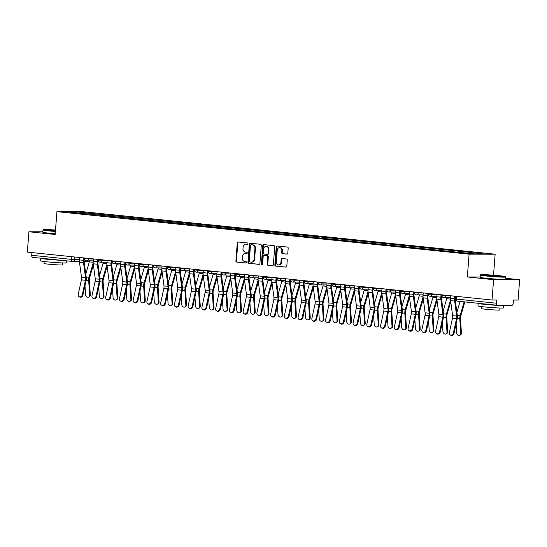 <?xml version="1.0" encoding="UTF-8"?>
<svg xmlns="http://www.w3.org/2000/svg" width="547" height="547" viewBox="0 0 547 547"><rect width="100%" height="100%" fill="white"/><g stroke="black" fill="none" stroke-linecap="round" stroke-linejoin="round"><path stroke-width="0.82" d="M247.976 243.702A0.704 0.609 -89.9 0 0 247.422 242.936L238.232 241.993A1.005 0.868 -89.9 0 0 237.289 242.902L235.901 260.974A1.005 0.868 -89.9 0 0 236.687 262.068L245.876 263.011A0.704 0.609 -89.9 0 0 245.986 261.61L244.796 261.487A3.227 2.776 -89.9 0 1 242.273 257.986L242.389 256.481A3.227 2.776 -89.9 0 1 245.165 253.541A3.227 2.776 -89.9 0 1 245.405 253.555L246.594 253.678A0.704 0.609 -89.9 0 0 246.704 252.27L245.514 252.146A3.227 2.776 -89.9 0 1 242.991 248.653L243.107 247.148A3.227 2.776 -89.9 0 1 245.883 244.208A3.227 2.776 -89.9 0 1 246.123 244.222L247.312 244.345A0.704 0.609 -89.9 0 0 247.976 243.702M286.854 254.136A1.005 0.868 -89.9 0 0 287.797 253.22L288.187 248.153A1.005 0.868 -89.9 0 0 287.401 247.059L277.192 246.006A1.005 0.868 -89.9 0 0 276.249 246.923L274.861 264.987A1.005 0.868 -89.9 0 0 275.647 266.081L285.855 267.134A1.005 0.868 -89.9 0 0 286.792 266.218L287.264 260.098A1.005 0.868 -89.9 0 0 286.478 259.005L282.108 258.553A1.005 0.868 -89.9 0 0 281.172 259.469L280.939 262.505A2.694 2.325 -89.9 0 1 278.621 264.96A2.694 2.325 -89.9 0 1 276.31 262.027L277.226 250.136A2.694 2.325 -89.9 0 1 279.544 247.675A2.694 2.325 -89.9 0 1 281.849 250.608L281.698 252.591A1.005 0.868 -89.9 0 0 282.484 253.685L287.004 254.136M469.094 254.164L467.343 276.967L493.599 279.674L492.033 300.023L27.35 252.112L28.916 231.764L55.172 234.472L56.929 211.662L469.094 254.164L495.151 254.205L82.98 211.703L56.929 211.662M261.288 245.377A1.005 0.868 -89.9 0 0 260.502 244.283L250.294 243.23A1.005 0.868 -89.9 0 0 249.357 244.147L247.962 262.218A1.005 0.868 -89.9 0 0 248.755 263.312L258.957 264.358A1.005 0.868 -89.9 0 0 259.9 263.449L261.288 245.377M263.743 244.618L273.951 245.671A1.005 0.868 -89.9 0 1 274.738 246.765L273.35 264.83A1.005 0.868 -89.9 0 1 272.406 265.746L268.037 265.295A1.005 0.868 -89.9 0 1 267.251 264.208L267.811 256.878A1.005 0.868 -89.9 0 0 267.025 255.784L264.126 255.483A1.005 0.868 -89.9 0 0 263.189 256.399L262.601 264.03A0.704 0.609 -89.9 0 1 261.391 263.907L262.799 245.535A1.005 0.868 -89.9 0 1 263.743 244.618M493.599 279.674L519.65 279.715L518.084 300.064L513.476 300.057L513.23 303.229A2.051 1.039 95.9 0 1 512.026 305.274L497.285 305.247A2.051 1.039 95.9 0 1 497.23 305.247L457.319 301.13A2.051 1.039 -84.1 0 1 456.485 299.086L496.396 303.202A2.051 1.039 95.9 0 0 497.23 305.247M493.531 275.203L495.151 254.205M519.65 279.715L505.838 278.293M492.033 300.023L496.642 300.029L496.396 303.202M72.409 261.439L32.601 257.336A2.051 1.039 -84.1 0 1 32.547 257.336A2.051 1.039 -84.1 0 1 31.719 255.292L71.63 259.401L79.452 259.593M31.924 252.584L31.719 255.292M42.837 231.784L28.916 231.764M82.194 213.515L67.336 211.86L76.095 211.874L90.898 213.398L90.33 214.356M469.442 253.323L469.935 252.482L471.158 252.482L90.898 213.398M469.935 252.482L484.738 254.006L475.986 253.993L459.959 252.468L82.139 213.385M467.343 276.967L480.198 276.987M92.033 214.533L92.122 213.398M76.095 211.874L76.32 212.783M247.545 244.311L246.642 244.222A3.227 2.776 -89.9 0 0 246.403 244.208L245.883 244.208M245.165 253.541L245.685 253.541A3.227 2.776 -89.9 0 1 245.924 253.555L246.827 253.651M238.471 242.013A1.005 0.868 -89.9 0 0 237.808 242.902L236.42 260.974A1.005 0.868 -89.9 0 0 237.207 262.068L246.109 262.984M250.54 243.258A1.005 0.868 -89.9 0 0 249.876 244.147L248.488 262.218A1.005 0.868 -89.9 0 0 249.275 263.312L259.237 264.338M251.141 244.735A0.704 0.609 -89.9 0 0 250.478 245.377L249.261 261.234A0.704 0.609 -89.9 0 0 249.808 261.999L251.066 262.129A3.227 2.776 -89.9 0 0 251.305 262.143A3.227 2.776 -89.9 0 0 254.082 259.203L254.916 248.365A3.227 2.776 -89.9 0 0 252.393 244.865L251.661 244.735A0.704 0.609 -89.9 0 0 251.552 244.735M251.586 262.129A3.227 2.776 -89.9 0 0 251.825 262.143A3.227 2.776 -89.9 0 0 254.601 259.203L254.082 259.203M251.661 244.735L252.912 244.865A3.227 2.776 -89.9 0 1 255.435 248.365L254.601 259.203M272.686 265.726L268.037 265.295M264.502 255.483A1.005 0.868 -89.9 0 1 264.652 255.483L267.545 255.784A1.005 0.868 -89.9 0 1 268.338 256.878L267.77 264.208A1.005 0.868 -89.9 0 0 268.556 265.295M263.989 244.646A1.005 0.868 -89.9 0 0 263.326 245.535L261.91 263.907A0.704 0.609 -89.9 0 0 262.252 264.604M268.399 249.275A2.694 2.325 -89.9 0 0 266.088 246.341A2.694 2.325 -89.9 0 0 263.77 248.796L263.449 252.987A1.005 0.868 -89.9 0 0 264.235 254.082L267.134 254.376A1.005 0.868 -89.9 0 0 268.078 253.466L268.399 249.275L268.919 249.275A2.694 2.325 -89.9 0 0 266.608 246.341L266.088 246.341M267.285 254.382L267.654 254.382A1.005 0.868 -89.9 0 0 268.598 253.466L268.078 253.466M268.919 249.275L268.598 253.466M279.544 247.675L280.064 247.675A2.694 2.325 -89.9 0 1 282.375 250.608L282.218 252.591A1.005 0.868 -89.9 0 0 283.004 253.685L287.134 254.109M278.621 264.96L279.141 264.96A2.694 2.325 -89.9 0 0 281.459 262.505L280.939 262.505M282.355 258.581A1.005 0.868 -89.9 0 0 281.691 259.469L281.459 262.505M277.432 246.034A1.005 0.868 -89.9 0 0 276.775 246.923L275.38 264.987A1.005 0.868 -89.9 0 0 276.167 266.081L286.136 267.114M90.31 294.833A2.359 1.935 62.5 0 1 89.373 296.713L88.696 297.069A2.359 1.935 -117.5 0 0 89.633 295.189L90.31 294.833L89.373 280.255A3.802 1.921 95.9 0 1 89.64 277.794L93.373 264.844M84.99 285.602L85.578 294.765A2.359 1.935 -117.5 0 0 88.696 297.069M93.161 263.045L89.052 277.288A5.135 2.598 95.9 0 0 88.696 280.611L89.633 295.189M89.564 260.837A5.135 2.598 -84.1 0 1 89.325 261.876L85.797 274.109M79.616 257.5L79.431 259.921A6.468 3.268 95.9 0 0 79.493 262.389L81.51 277.391A3.802 1.921 -84.1 0 1 81.394 279.852L78.214 294.416A2.359 1.99 -60.3 0 0 79.076 296.679A2.359 1.99 -60.3 0 0 82.269 294.84L82.898 295.195A2.359 1.99 119.7 0 1 79.698 297.035L79.076 296.679M84.341 257.986L84.163 260.338A5.135 2.598 95.9 0 0 84.211 262.293L86.228 277.302A5.135 2.598 -84.1 0 1 86.077 280.625L82.898 295.195M83.67 257.917L83.486 260.338A6.468 3.268 95.9 0 0 83.541 262.806L85.564 277.808A3.802 1.921 -84.1 0 1 85.448 280.269L82.269 294.84M104.053 296.248A2.359 1.935 62.5 0 1 103.116 298.136L102.439 298.491A2.359 1.935 -117.5 0 0 103.376 296.604L104.053 296.248L103.116 281.678A3.802 1.921 95.9 0 1 103.383 279.216L107.123 266.266M98.734 287.018L99.322 296.187A2.359 1.935 -117.5 0 0 102.439 298.491M106.904 264.461L102.795 278.703A5.135 2.598 95.9 0 0 102.439 282.026L103.376 296.604M103.308 262.252A5.135 2.598 -84.1 0 1 103.068 263.292L99.54 275.524M117.803 297.664A2.359 1.935 62.5 0 1 116.867 299.551L116.183 299.906A2.359 1.935 -117.5 0 0 117.12 298.019L117.803 297.664L116.86 283.093A3.802 1.921 95.9 0 1 117.126 280.632L120.866 267.681M112.477 288.44L113.065 297.602A2.359 1.935 -117.5 0 0 116.183 299.906M120.648 265.883L116.545 280.119A5.135 2.598 95.9 0 0 116.183 283.449L117.12 298.019M117.051 263.668A5.135 2.598 -84.1 0 1 116.812 264.707L113.284 276.939M93.359 258.916L93.175 261.336A6.468 3.268 95.9 0 0 93.236 263.804L95.253 278.806A3.802 1.921 -84.1 0 1 95.144 281.267L91.964 295.838A2.359 1.99 -60.3 0 0 92.819 298.094A2.359 1.99 -60.3 0 0 96.012 296.255L96.641 296.611A2.359 1.99 119.7 0 1 93.441 298.45L92.819 298.094M98.084 259.408L97.906 261.753A5.135 2.598 95.9 0 0 97.954 263.716L99.971 278.717A5.135 2.598 -84.1 0 1 99.821 282.047L96.641 296.611M97.414 259.333L97.229 261.753A6.468 3.268 95.9 0 0 97.291 264.222L99.308 279.223A3.802 1.921 -84.1 0 1 99.192 281.684L96.012 296.255M107.103 260.338L106.918 262.751A6.468 3.268 95.9 0 0 106.98 265.22L108.997 280.228A3.802 1.921 -84.1 0 1 108.887 282.69L105.708 297.253A2.359 1.99 -60.3 0 0 106.562 299.517A2.359 1.99 -60.3 0 0 109.756 297.671L110.385 298.026A2.359 1.99 119.7 0 1 107.191 299.872L106.562 299.517M111.834 260.823L111.65 263.169A5.135 2.598 95.9 0 0 111.697 265.131L113.714 280.132A5.135 2.598 -84.1 0 1 113.564 283.462L110.385 298.026M111.157 260.755L110.973 263.169A6.468 3.268 95.9 0 0 111.034 265.637L113.051 280.645A3.802 1.921 -84.1 0 1 112.942 283.107L109.756 297.671M55.514 230.055A12.526 0.554 4.4 0 0 43.322 229.651A12.526 0.554 4.4 0 0 49.442 230.622A12.526 0.554 4.4 0 0 55.425 231.162M55.404 231.484A12.834 0.568 -175.6 0 1 49.257 230.93A12.834 0.568 -175.6 0 1 42.974 229.959A12.834 0.568 -175.6 0 1 42.994 229.931L43.322 229.651M55.445 230.882L49.558 230.164L55.493 230.335M55.466 230.649L50.782 230.417M66.344 260.816L66.194 262.806A12.834 0.568 -175.6 0 1 59.719 262.806A12.834 0.568 -175.6 0 1 46.885 261.815A12.834 0.568 -175.6 0 1 40.601 260.837L40.799 258.28A12.834 0.568 -175.6 0 1 40.977 258.205M61.558 260.324A12.834 0.568 -175.6 0 1 47.076 259.257A12.834 0.568 -175.6 0 1 40.799 258.28M62.577 262.922L62.426 264.885A9.237 0.41 -175.6 0 1 57.763 264.878A9.237 0.41 -175.6 0 1 48.526 264.167A9.237 0.41 -175.6 0 1 43.999 263.469L44.15 261.507M55.226 233.733A12.834 0.568 -175.6 0 1 49.086 233.179A12.834 0.568 -175.6 0 1 42.803 232.208L42.974 229.959M55.787 259.729L46.748 258.799M486.809 275.722A12.526 0.554 4.4 0 0 499.568 276.7A12.526 0.554 4.4 0 0 505.64 276.666A12.526 0.554 4.4 0 0 499.52 275.743A12.526 0.554 4.4 0 0 480.69 274.744A12.526 0.554 4.4 0 0 486.809 275.722M505.64 276.666L505.927 276.994A12.834 0.568 -175.6 0 1 505.934 277.021A12.834 0.568 -175.6 0 1 499.459 277.014A12.834 0.568 -175.6 0 1 486.625 276.03A12.834 0.568 -175.6 0 1 480.348 275.052A12.834 0.568 -175.6 0 1 480.362 275.025L480.69 274.744M489.982 275.722L486.926 275.264L489.962 275.244L499.397 276.221L489.982 275.722M498.153 276.283L488.15 275.51M503.637 305.26A12.834 0.568 -175.6 0 1 503.753 305.349L503.561 307.906A12.834 0.568 -175.6 0 1 497.086 307.899A12.834 0.568 -175.6 0 1 484.252 306.908A12.834 0.568 -175.6 0 1 477.969 305.937L478.167 303.38A12.834 0.568 -175.6 0 1 478.345 303.298M503.753 305.349A12.834 0.568 -175.6 0 1 497.278 305.342A12.834 0.568 -175.6 0 1 484.444 304.351A12.834 0.568 -175.6 0 1 478.167 303.38M499.944 308.023L499.794 309.978A9.237 0.41 -175.6 0 1 495.131 309.978A9.237 0.41 -175.6 0 1 485.893 309.267A9.237 0.41 -175.6 0 1 481.367 308.563L481.524 306.6M505.934 277.021L505.763 279.271A12.834 0.568 -175.6 0 1 499.288 279.264A12.834 0.568 -175.6 0 1 486.454 278.279A12.834 0.568 -175.6 0 1 480.17 277.302L480.348 275.052M493.155 304.823L484.116 303.893M131.547 299.086A2.359 1.935 62.5 0 1 130.61 300.966L129.926 301.322A2.359 1.935 -117.5 0 0 130.863 299.435L131.547 299.086L130.61 284.508A3.802 1.921 95.9 0 1 130.877 282.047L134.61 269.097M126.22 289.855L126.815 299.018A2.359 1.935 -117.5 0 0 129.926 301.322M134.398 267.298L130.289 281.541A5.135 2.598 95.9 0 0 129.926 284.864L130.863 299.435M130.795 265.09A5.135 2.598 -84.1 0 1 130.562 266.129L127.034 278.361M145.29 300.501A2.359 1.935 62.5 0 1 144.353 302.388L143.676 302.737A2.359 1.935 -117.5 0 0 144.613 300.857L145.29 300.501L144.353 285.931A3.802 1.921 95.9 0 1 144.62 283.469L148.353 270.512M139.97 291.271L140.558 300.44A2.359 1.935 -117.5 0 0 143.676 302.737M148.141 268.714L144.032 282.956A5.135 2.598 95.9 0 0 143.67 286.279L144.613 300.857M144.538 266.505A5.135 2.598 -84.1 0 1 144.305 267.545L140.777 279.777M159.033 301.917A2.359 1.935 62.5 0 1 158.097 303.804L157.42 304.159A2.359 1.935 -117.5 0 0 158.356 302.272L159.033 301.917L158.097 287.346A3.802 1.921 95.9 0 1 158.363 284.884L162.097 271.934M153.714 292.693L154.302 301.855A2.359 1.935 -117.5 0 0 157.42 304.159M161.885 270.129L157.775 284.372A5.135 2.598 95.9 0 0 157.42 287.701L158.356 302.272M158.288 267.921A5.135 2.598 -84.1 0 1 158.049 268.96L154.521 281.192M120.853 261.753L120.661 264.167A6.468 3.268 95.9 0 0 120.723 266.642L122.74 281.643A3.802 1.921 -84.1 0 1 122.631 284.105L119.451 298.669A2.359 1.99 -60.3 0 0 120.306 300.932A2.359 1.99 -60.3 0 0 123.506 299.086L124.128 299.441A2.359 1.99 119.7 0 1 120.935 301.288L120.306 300.932M125.578 262.239L125.393 264.591A5.135 2.598 95.9 0 0 125.441 266.546L127.458 281.555A5.135 2.598 -84.1 0 1 127.307 284.878L124.128 299.441M124.901 262.17L124.716 264.584A6.468 3.268 95.9 0 0 124.778 267.059L126.795 282.061A3.802 1.921 -84.1 0 1 126.685 284.522L123.506 299.086M134.596 263.169L134.412 265.589A6.468 3.268 95.9 0 0 134.473 268.057L136.49 283.059A3.802 1.921 -84.1 0 1 136.374 285.52L133.195 300.091A2.359 1.99 -60.3 0 0 134.056 302.347A2.359 1.99 -60.3 0 0 137.249 300.508L137.871 300.864A2.359 1.99 119.7 0 1 134.678 302.703L134.056 302.347M139.321 263.654L139.143 266.006A5.135 2.598 95.9 0 0 139.191 267.968L141.208 282.97A5.135 2.598 -84.1 0 1 141.051 286.293L137.871 300.864M138.651 263.586L138.459 266.006A6.468 3.268 95.9 0 0 138.521 268.474L140.538 283.476A3.802 1.921 -84.1 0 1 140.429 285.937L137.249 300.508M148.34 264.584L148.155 267.004A6.468 3.268 95.9 0 0 148.216 269.473L150.234 284.474A3.802 1.921 -84.1 0 1 150.117 286.936L146.938 301.506A2.359 1.99 -60.3 0 0 147.799 303.763A2.359 1.99 -60.3 0 0 150.993 301.923L151.622 302.279A2.359 1.99 119.7 0 1 148.422 304.125L147.799 303.763M153.064 265.076L152.886 267.421A5.135 2.598 95.9 0 0 152.934 269.384L154.951 284.385A5.135 2.598 -84.1 0 1 154.801 287.715L151.622 302.279M152.394 265.008L152.21 267.421A6.468 3.268 95.9 0 0 152.271 269.89L154.288 284.898A3.802 1.921 -84.1 0 1 154.172 287.36L150.993 301.923M172.777 303.332A2.359 1.935 62.5 0 1 171.847 305.219L171.163 305.575A2.359 1.935 -117.5 0 0 172.1 303.688L172.777 303.332L171.84 288.761A3.802 1.921 95.9 0 1 172.107 286.3L175.847 273.35M167.457 294.108L168.045 303.27A2.359 1.935 -117.5 0 0 171.163 305.575M175.628 271.551L171.519 285.787A5.135 2.598 95.9 0 0 171.163 289.117L172.1 303.688M172.031 269.336A5.135 2.598 -84.1 0 1 171.792 270.375L168.264 282.608M162.083 266.006L161.898 268.42A6.468 3.268 95.9 0 0 161.96 270.888L163.977 285.896A3.802 1.921 -84.1 0 1 163.868 288.358L160.688 302.922A2.359 1.99 -60.3 0 0 161.543 305.185A2.359 1.99 -60.3 0 0 164.736 303.339L165.365 303.694A2.359 1.99 119.7 0 1 162.165 305.541L161.543 305.185M166.808 266.492L166.63 268.837A5.135 2.598 95.9 0 0 166.678 270.799L168.695 285.801A5.135 2.598 -84.1 0 1 168.544 289.131L165.365 303.694M166.138 266.423L165.953 268.837A6.468 3.268 95.9 0 0 166.014 271.305L168.032 286.313A3.802 1.921 -84.1 0 1 167.915 288.775L164.736 303.339M186.527 304.754A2.359 1.935 62.5 0 1 185.59 306.635L184.907 306.99A2.359 1.935 -117.5 0 0 185.843 305.103L186.527 304.754L185.583 290.177A3.802 1.921 95.9 0 1 185.85 287.715L189.59 274.765M181.201 295.524L181.789 304.686A2.359 1.935 -117.5 0 0 184.907 306.99M189.378 272.967L185.269 287.209A5.135 2.598 95.9 0 0 184.907 290.532L185.843 305.103M185.775 270.758A5.135 2.598 -84.1 0 1 185.542 271.797L182.007 284.03M175.833 267.421L175.642 269.835A6.468 3.268 95.9 0 0 175.703 272.31L177.72 287.312A3.802 1.921 -84.1 0 1 177.611 289.773L174.431 304.337A2.359 1.99 -60.3 0 0 175.286 306.6A2.359 1.99 -60.3 0 0 178.486 304.754L179.108 305.117A2.359 1.99 119.7 0 1 175.915 306.956L175.286 306.6M180.558 267.907L180.373 270.259A5.135 2.598 95.9 0 0 180.421 272.215L182.438 287.223A5.135 2.598 -84.1 0 1 182.288 290.546L179.108 305.117M179.881 267.839L179.696 270.259A6.468 3.268 95.9 0 0 179.758 272.727L181.775 287.729A3.802 1.921 -84.1 0 1 181.666 290.19L178.486 304.754M200.27 306.17A2.359 1.935 62.5 0 1 199.334 308.057L198.657 308.405A2.359 1.935 -117.5 0 0 199.587 306.525L200.27 306.17L199.334 291.599A3.802 1.921 95.9 0 1 199.6 289.137L203.334 276.18M194.944 296.939L195.539 306.108A2.359 1.935 -117.5 0 0 198.657 308.405M203.122 274.382L199.012 288.625A5.135 2.598 95.9 0 0 198.65 291.948L199.587 306.525M199.518 272.174A5.135 2.598 -84.1 0 1 199.286 273.213L195.758 285.445M189.577 268.837L189.392 271.257A6.468 3.268 95.9 0 0 189.447 273.726L191.464 288.727A3.802 1.921 -84.1 0 1 191.354 291.189L188.175 305.759A2.359 1.99 -60.3 0 0 189.03 308.016A2.359 1.99 -60.3 0 0 192.229 306.176L192.852 306.532A2.359 1.99 119.7 0 1 189.659 308.371L189.03 308.016M194.301 269.322L194.117 271.674A5.135 2.598 95.9 0 0 194.164 273.637L196.182 288.638A5.135 2.598 -84.1 0 1 196.031 291.961L192.852 306.532M193.631 269.254L193.44 271.674A6.468 3.268 95.9 0 0 193.501 274.143L195.518 289.144A3.802 1.921 -84.1 0 1 195.409 291.606L192.229 306.176M214.014 307.585A2.359 1.935 62.5 0 1 213.077 309.472L212.4 309.828A2.359 1.935 -117.5 0 0 213.337 307.94L214.014 307.585L213.077 293.014A3.802 1.921 95.9 0 1 213.344 290.553L217.077 277.602M208.694 298.361L209.282 307.523A2.359 1.935 -117.5 0 0 212.4 309.828M216.865 275.797L212.756 290.04A5.135 2.598 95.9 0 0 212.393 293.37L213.337 307.94M213.268 273.589A5.135 2.598 -84.1 0 1 213.029 274.628L209.501 286.86M203.32 270.252L203.135 272.673A6.468 3.268 95.9 0 0 203.197 275.141L205.214 290.142A3.802 1.921 -84.1 0 1 205.098 292.604L201.918 307.175A2.359 1.99 -60.3 0 0 202.78 309.431A2.359 1.99 -60.3 0 0 205.973 307.592L206.595 307.947A2.359 1.99 119.7 0 1 203.402 309.793L202.78 309.431M208.045 270.744L207.867 273.09A5.135 2.598 95.9 0 0 207.915 275.052L209.932 290.054A5.135 2.598 -84.1 0 1 209.774 293.383L206.595 307.947M207.375 270.676L207.19 273.09A6.468 3.268 95.9 0 0 207.245 275.558L209.262 290.566A3.802 1.921 -84.1 0 1 209.152 293.028L205.973 307.592M227.757 309A2.359 1.935 62.5 0 1 226.82 310.887L226.143 311.243A2.359 1.935 -117.5 0 0 227.08 309.356L227.757 309L226.82 294.43A3.802 1.921 95.9 0 1 227.087 291.968L230.827 279.018M222.438 299.777L223.026 308.939A2.359 1.935 -117.5 0 0 226.143 311.243M230.608 277.22L226.499 291.462A5.135 2.598 95.9 0 0 226.143 294.785L227.08 309.356M227.012 275.011A5.135 2.598 -84.1 0 1 226.773 276.044L223.244 288.283M217.063 271.674L216.879 274.088A6.468 3.268 95.9 0 0 216.94 276.556L218.957 291.565A3.802 1.921 -84.1 0 1 218.841 294.026L215.662 308.59A2.359 1.99 -60.3 0 0 216.523 310.853A2.359 1.99 -60.3 0 0 219.716 309.007L220.345 309.363A2.359 1.99 119.7 0 1 217.145 311.209L216.523 310.853M221.788 272.16L221.61 274.505A5.135 2.598 95.9 0 0 221.658 276.467L223.675 291.469A5.135 2.598 -84.1 0 1 223.525 294.799L220.345 309.363M221.118 272.091L220.933 274.505A6.468 3.268 95.9 0 0 220.995 276.98L223.012 291.982A3.802 1.921 -84.1 0 1 222.896 294.443L219.716 309.007M241.5 310.423A2.359 1.935 62.5 0 1 240.571 312.303L239.887 312.658A2.359 1.935 -117.5 0 0 240.824 310.778L241.5 310.423L240.564 295.845A3.802 1.921 95.9 0 1 240.83 293.383L244.571 280.433M236.181 301.192L236.769 310.354A2.359 1.935 -117.5 0 0 239.887 312.658M244.352 278.635L240.249 292.877A5.135 2.598 95.9 0 0 239.887 296.2L240.824 310.778M240.755 276.426A5.135 2.598 -84.1 0 1 240.516 277.466L236.988 289.698M230.807 273.09L230.622 275.503A6.468 3.268 95.9 0 0 230.684 277.979L232.701 292.98A3.802 1.921 -84.1 0 1 232.591 295.442L229.412 310.005A2.359 1.99 -60.3 0 0 230.266 312.269A2.359 1.99 -60.3 0 0 233.46 310.429L234.089 310.785A2.359 1.99 119.7 0 1 230.896 312.624L230.266 312.269M235.531 273.575L235.354 275.927A5.135 2.598 95.9 0 0 235.401 277.883L237.419 292.891A5.135 2.598 -84.1 0 1 237.268 296.214L234.089 310.785M234.861 273.507L234.677 275.927A6.468 3.268 95.9 0 0 234.738 278.396L236.755 293.397A3.802 1.921 -84.1 0 1 236.639 295.859L233.46 310.429M255.251 311.838A2.359 1.935 62.5 0 1 254.314 313.725L253.63 314.081A2.359 1.935 -117.5 0 0 254.567 312.193L255.251 311.838L254.314 297.267A3.802 1.921 95.9 0 1 254.581 294.806L258.314 281.849M249.924 302.607L250.512 311.776A2.359 1.935 -117.5 0 0 253.63 314.081M258.102 280.05L253.993 294.293A5.135 2.598 95.9 0 0 253.63 297.616L254.567 312.193M254.499 277.842A5.135 2.598 -84.1 0 1 254.266 278.881L250.738 291.113M244.557 274.505L244.365 276.926A6.468 3.268 95.9 0 0 244.427 279.394L246.444 294.395A3.802 1.921 -84.1 0 1 246.335 296.857L243.155 311.428A2.359 1.99 -60.3 0 0 244.01 313.684A2.359 1.99 -60.3 0 0 247.21 311.845L247.832 312.2A2.359 1.99 119.7 0 1 244.639 314.04L244.01 313.684M249.282 274.997L249.097 277.343A5.135 2.598 95.9 0 0 249.145 279.305L251.162 294.307A5.135 2.598 -84.1 0 1 251.011 297.636L247.832 312.2M248.605 274.922L248.42 277.343A6.468 3.268 95.9 0 0 248.482 279.811L250.499 294.812A3.802 1.921 -84.1 0 1 250.389 297.274L247.21 311.845M268.994 313.253A2.359 1.935 62.5 0 1 268.057 315.14L267.38 315.496A2.359 1.935 -117.5 0 0 268.31 313.609L268.994 313.253L268.057 298.683A3.802 1.921 95.9 0 1 268.324 296.221L272.057 283.271M263.668 304.029L264.263 313.192A2.359 1.935 -117.5 0 0 267.38 315.496M271.845 281.473L267.736 295.708A5.135 2.598 95.9 0 0 267.374 299.038L268.31 313.609M268.242 279.257A5.135 2.598 -84.1 0 1 268.009 280.296L264.481 292.529M258.3 275.927L258.116 278.341A6.468 3.268 95.9 0 0 258.177 280.809L260.194 295.818A3.802 1.921 -84.1 0 1 260.078 298.279L256.899 312.843A2.359 1.99 -60.3 0 0 257.76 315.106A2.359 1.99 -60.3 0 0 260.953 313.26L261.575 313.616A2.359 1.99 119.7 0 1 258.382 315.462L257.76 315.106M263.025 276.413L262.84 278.758A5.135 2.598 95.9 0 0 262.888 280.72L264.912 295.722A5.135 2.598 -84.1 0 1 264.755 299.052L261.575 313.616M262.355 276.344L262.163 278.758A6.468 3.268 95.9 0 0 262.225 281.226L264.242 296.235A3.802 1.921 -84.1 0 1 264.133 298.696L260.953 313.26M282.737 314.675A2.359 1.935 62.5 0 1 281.801 316.556L281.124 316.911A2.359 1.935 -117.5 0 0 282.061 315.024L282.737 314.675L281.801 300.098A3.802 1.921 95.9 0 1 282.067 297.636L285.801 284.686M277.418 305.445L278.006 314.607A2.359 1.935 -117.5 0 0 281.124 316.911M285.589 282.888L281.479 297.13A5.135 2.598 95.9 0 0 281.124 300.453L282.061 315.024M281.992 280.679A5.135 2.598 -84.1 0 1 281.753 281.719L278.225 293.951M272.044 277.343L271.859 279.756A6.468 3.268 95.9 0 0 271.921 282.225L273.938 297.233A3.802 1.921 -84.1 0 1 273.821 299.694L270.642 314.258A2.359 1.99 -60.3 0 0 271.503 316.522A2.359 1.99 -60.3 0 0 274.697 314.675L275.326 315.031A2.359 1.99 119.7 0 1 272.126 316.877L271.503 316.522M276.768 277.828L276.591 280.18A5.135 2.598 95.9 0 0 276.638 282.136L278.655 297.144A5.135 2.598 -84.1 0 1 278.505 300.467L275.326 315.031M276.098 277.76L275.914 280.173A6.468 3.268 95.9 0 0 275.968 282.649L277.985 297.65A3.802 1.921 -84.1 0 1 277.876 300.112L274.697 314.675M296.481 316.091A2.359 1.935 62.5 0 1 295.544 317.978L294.867 318.327A2.359 1.935 -117.5 0 0 295.804 316.446L296.481 316.091L295.544 301.513A3.802 1.921 95.9 0 1 295.811 299.059L299.551 286.102M291.161 306.86L291.749 316.029A2.359 1.935 -117.5 0 0 294.867 318.327M299.332 284.303L295.223 298.546A5.135 2.598 95.9 0 0 294.867 301.869L295.804 316.446M295.736 282.095A5.135 2.598 -84.1 0 1 295.496 283.134L291.968 295.366M285.787 278.758L285.602 281.179A6.468 3.268 95.9 0 0 285.664 283.647L287.681 298.648A3.802 1.921 -84.1 0 1 287.572 301.11L284.385 315.674A2.359 1.99 -60.3 0 0 285.247 317.937A2.359 1.99 -60.3 0 0 288.44 316.098L289.069 316.453A2.359 1.99 119.7 0 1 285.869 318.292L285.247 317.937M290.512 279.243L290.334 281.596A5.135 2.598 95.9 0 0 290.382 283.551L292.399 298.559A5.135 2.598 -84.1 0 1 292.248 301.882L289.069 316.453M289.842 279.175L289.657 281.596A6.468 3.268 95.9 0 0 289.719 284.064L291.736 299.065A3.802 1.921 -84.1 0 1 291.619 301.527L288.44 316.098M310.231 317.506A2.359 1.935 62.5 0 1 309.294 319.393L308.611 319.749A2.359 1.935 -117.5 0 0 309.547 317.862L310.231 317.506L309.287 302.935A3.802 1.921 95.9 0 1 309.554 300.474L313.294 287.524M304.905 308.276L305.493 317.445A2.359 1.935 -117.5 0 0 308.611 319.749M313.075 285.719L308.973 299.961A5.135 2.598 95.9 0 0 308.611 303.291L309.547 317.862M309.479 283.51A5.135 2.598 -84.1 0 1 309.24 284.549L305.711 296.782M299.53 280.173L299.346 282.594A6.468 3.268 95.9 0 0 299.407 285.062L301.424 300.064A3.802 1.921 -84.1 0 1 301.315 302.525L298.136 317.096A2.359 1.99 -60.3 0 0 298.99 319.352A2.359 1.99 -60.3 0 0 302.183 317.513L302.812 317.869A2.359 1.99 119.7 0 1 299.619 319.708L298.99 319.352M304.262 280.666L304.077 283.011A5.135 2.598 95.9 0 0 304.125 284.973L306.142 299.975A5.135 2.598 -84.1 0 1 305.992 303.305L302.812 317.869M303.585 280.597L303.4 283.011A6.468 3.268 95.9 0 0 303.462 285.479L305.479 300.488A3.802 1.921 -84.1 0 1 305.37 302.942L302.183 317.513M323.974 318.922A2.359 1.935 62.5 0 1 323.038 320.809L322.354 321.164A2.359 1.935 -117.5 0 0 323.291 319.277L323.974 318.922L323.038 304.351A3.802 1.921 95.9 0 1 323.304 301.889L327.038 288.939M318.648 309.698L319.243 318.86A2.359 1.935 -117.5 0 0 322.354 321.164M326.826 287.141L322.716 301.376A5.135 2.598 95.9 0 0 322.354 304.706L323.291 319.277M323.222 284.925A5.135 2.598 -84.1 0 1 322.99 285.965L319.462 298.197M313.281 281.596L313.089 284.009A6.468 3.268 95.9 0 0 313.151 286.478L315.168 301.486A3.802 1.921 -84.1 0 1 315.058 303.947L311.879 318.511A2.359 1.99 -60.3 0 0 312.734 320.774A2.359 1.99 -60.3 0 0 315.934 318.928L316.556 319.284A2.359 1.99 119.7 0 1 313.363 321.13L312.734 320.774M318.005 282.081L317.821 284.426A5.135 2.598 95.9 0 0 317.869 286.389L319.886 301.39A5.135 2.598 -84.1 0 1 319.735 304.72L316.556 319.284M317.328 282.013L317.144 284.426A6.468 3.268 95.9 0 0 317.205 286.895L319.222 301.903A3.802 1.921 -84.1 0 1 319.113 304.364L315.934 318.928M337.718 320.344A2.359 1.935 62.5 0 1 336.781 322.224L336.104 322.58A2.359 1.935 -117.5 0 0 337.034 320.692L337.718 320.344L336.781 305.766A3.802 1.921 95.9 0 1 337.048 303.305L340.781 290.354M332.398 311.113L332.986 320.275A2.359 1.935 -117.5 0 0 336.104 322.58M340.569 288.556L336.46 302.799A5.135 2.598 95.9 0 0 336.097 306.122L337.034 320.692M336.966 286.348A5.135 2.598 -84.1 0 1 336.733 287.387L333.205 299.619M327.024 283.011L326.839 285.425A6.468 3.268 95.9 0 0 326.901 287.9L328.918 302.901A3.802 1.921 -84.1 0 1 328.802 305.363L325.622 319.927A2.359 1.99 -60.3 0 0 326.484 322.19A2.359 1.99 -60.3 0 0 329.677 320.344L330.299 320.706A2.359 1.99 119.7 0 1 327.106 322.545L326.484 322.19M331.749 283.496L331.571 285.849A5.135 2.598 95.9 0 0 331.619 287.804L333.636 302.812A5.135 2.598 -84.1 0 1 333.479 306.135L330.299 320.706M331.079 283.428L330.887 285.849A6.468 3.268 95.9 0 0 330.949 288.317L332.966 303.318A3.802 1.921 -84.1 0 1 332.856 305.78L329.677 320.344M351.461 321.759A2.359 1.935 62.5 0 1 350.524 323.646L349.848 323.995A2.359 1.935 -117.5 0 0 350.784 322.115L351.461 321.759L350.524 307.188A3.802 1.921 95.9 0 1 350.791 304.727L354.524 291.77M346.142 312.528L346.73 321.698A2.359 1.935 -117.5 0 0 349.848 323.995M354.312 289.972L350.203 304.214A5.135 2.598 95.9 0 0 349.848 307.537L350.784 322.115M350.716 287.763A5.135 2.598 -84.1 0 1 350.477 288.802L346.948 301.035M340.767 284.426L340.583 286.847A6.468 3.268 95.9 0 0 340.644 289.315L342.661 304.317A3.802 1.921 -84.1 0 1 342.545 306.778L339.366 321.349A2.359 1.99 -60.3 0 0 340.227 323.605A2.359 1.99 -60.3 0 0 343.42 321.766L344.049 322.121A2.359 1.99 119.7 0 1 340.849 323.961L340.227 323.605M345.492 284.912L345.314 287.264A5.135 2.598 95.9 0 0 345.362 289.226L347.379 304.228A5.135 2.598 -84.1 0 1 347.229 307.551L344.049 322.121M344.822 284.843L344.637 287.264A6.468 3.268 95.9 0 0 344.699 289.732L346.716 304.734A3.802 1.921 -84.1 0 1 346.6 307.195L343.42 321.766M365.205 323.174A2.359 1.935 62.5 0 1 364.275 325.062L363.591 325.417A2.359 1.935 -117.5 0 0 364.528 323.53L365.205 323.174L364.268 308.604A3.802 1.921 95.9 0 1 364.534 306.142L368.275 293.192M359.885 313.951L360.473 323.113A2.359 1.935 -117.5 0 0 363.591 325.417M368.056 291.387L363.946 305.629A5.135 2.598 95.9 0 0 363.591 308.959L364.528 323.53M364.459 289.178A5.135 2.598 -84.1 0 1 364.22 290.218L360.692 302.45M354.511 285.842L354.326 288.262A6.468 3.268 95.9 0 0 354.388 290.731L356.405 305.732A3.802 1.921 -84.1 0 1 356.295 308.193L353.116 322.764A2.359 1.99 -60.3 0 0 353.971 325.021A2.359 1.99 -60.3 0 0 357.164 323.181L357.793 323.537A2.359 1.99 119.7 0 1 354.593 325.383L353.971 325.021M359.235 286.334L359.058 288.679A5.135 2.598 95.9 0 0 359.106 290.642L361.123 305.643A5.135 2.598 -84.1 0 1 360.972 308.973L357.793 323.537M358.565 286.266L358.381 288.679A6.468 3.268 95.9 0 0 358.442 291.148L360.459 306.156A3.802 1.921 -84.1 0 1 360.343 308.617L357.164 323.181M378.955 324.59A2.359 1.935 62.5 0 1 378.018 326.477L377.334 326.832A2.359 1.935 -117.5 0 0 378.271 324.945L378.955 324.59L378.011 310.019A3.802 1.921 95.9 0 1 378.278 307.558L382.018 294.607M373.628 315.366L374.216 324.528A2.359 1.935 -117.5 0 0 377.334 326.832M381.806 292.809L377.697 307.052A5.135 2.598 95.9 0 0 377.334 310.375L378.271 324.945M378.203 290.601A5.135 2.598 -84.1 0 1 377.97 291.633L374.435 303.865M368.261 287.264L368.069 289.678A6.468 3.268 95.9 0 0 368.131 292.146L370.148 307.154A3.802 1.921 -84.1 0 1 370.039 309.616L366.859 324.18A2.359 1.99 -60.3 0 0 367.714 326.443A2.359 1.99 -60.3 0 0 370.914 324.597L371.536 324.952A2.359 1.99 119.7 0 1 368.343 326.798L367.714 326.443M372.986 287.749L372.801 290.095A5.135 2.598 95.9 0 0 372.849 292.057L374.866 307.058A5.135 2.598 -84.1 0 1 374.716 310.388L371.536 324.952M372.309 287.681L372.124 290.095A6.468 3.268 95.9 0 0 372.186 292.57L374.203 307.571A3.802 1.921 -84.1 0 1 374.093 310.033L370.914 324.597M392.698 326.012A2.359 1.935 62.5 0 1 391.761 327.892L391.078 328.248A2.359 1.935 -117.5 0 0 392.014 326.368L392.698 326.012L391.761 311.434A3.802 1.921 95.9 0 1 392.028 308.973L395.761 296.023M387.372 316.781L387.967 325.944A2.359 1.935 -117.5 0 0 391.078 328.248M395.549 294.224L391.44 308.467A5.135 2.598 95.9 0 0 391.078 311.79L392.014 326.368M391.946 292.016A5.135 2.598 -84.1 0 1 391.714 293.055L388.185 305.288M382.004 288.679L381.82 291.093A6.468 3.268 95.9 0 0 381.874 293.568L383.891 308.57A3.802 1.921 -84.1 0 1 383.782 311.031L380.603 325.595A2.359 1.99 -60.3 0 0 381.457 327.858A2.359 1.99 -60.3 0 0 384.657 326.019L385.279 326.374A2.359 1.99 119.7 0 1 382.086 328.214L381.457 327.858M386.729 289.165L386.544 291.517A5.135 2.598 95.9 0 0 386.592 293.472L388.609 308.481A5.135 2.598 -84.1 0 1 388.459 311.804L385.279 326.374M386.052 289.096L385.867 291.517A6.468 3.268 95.9 0 0 385.929 293.985L387.946 308.987A3.802 1.921 -84.1 0 1 387.837 311.448L384.657 326.019M406.442 327.427A2.359 1.935 62.5 0 1 405.505 329.315L404.828 329.67A2.359 1.935 -117.5 0 0 405.765 327.783L406.442 327.427L405.505 312.857A3.802 1.921 95.9 0 1 405.771 310.395L409.505 297.438M401.122 318.197L401.71 327.366A2.359 1.935 -117.5 0 0 404.828 329.67M409.293 295.64L405.183 309.882A5.135 2.598 95.9 0 0 404.821 313.205L405.765 327.783M405.696 293.431A5.135 2.598 -84.1 0 1 405.457 294.471L401.929 306.703M395.748 290.095L395.563 292.515A6.468 3.268 95.9 0 0 395.625 294.983L397.642 309.985A3.802 1.921 -84.1 0 1 397.525 312.446L394.346 327.017A2.359 1.99 -60.3 0 0 395.207 329.273A2.359 1.99 -60.3 0 0 398.401 327.434L399.023 327.79A2.359 1.99 119.7 0 1 395.83 329.629L395.207 329.273M400.472 290.587L400.295 292.932A5.135 2.598 95.9 0 0 400.342 294.895L402.36 309.896A5.135 2.598 -84.1 0 1 402.202 313.219L399.023 327.79M399.802 290.512L399.618 292.932A6.468 3.268 95.9 0 0 399.672 295.401L401.689 310.402A3.802 1.921 -84.1 0 1 401.58 312.863L398.401 327.434M420.185 328.843A2.359 1.935 62.5 0 1 419.248 330.73L418.571 331.085A2.359 1.935 -117.5 0 0 419.508 329.198L420.185 328.843L419.248 314.272A3.802 1.921 95.9 0 1 419.515 311.811L423.255 298.86M414.865 319.619L415.453 328.781A2.359 1.935 -117.5 0 0 418.571 331.085M423.036 297.055L418.927 311.298A5.135 2.598 95.9 0 0 418.571 314.628L419.508 329.198M419.44 294.847A5.135 2.598 -84.1 0 1 419.2 295.886L415.672 308.118M409.491 291.517L409.306 293.93A6.468 3.268 95.9 0 0 409.368 296.399L411.385 311.407A3.802 1.921 -84.1 0 1 411.269 313.869L408.089 328.432A2.359 1.99 -60.3 0 0 408.951 330.696A2.359 1.99 -60.3 0 0 412.144 328.85L412.773 329.205A2.359 1.99 119.7 0 1 409.573 331.051L408.951 330.696M414.216 292.002L414.038 294.348A5.135 2.598 95.9 0 0 414.086 296.31L416.103 311.311A5.135 2.598 -84.1 0 1 415.952 314.641L412.773 329.205M413.546 291.934L413.361 294.348A6.468 3.268 95.9 0 0 413.423 296.816L415.44 311.824A3.802 1.921 -84.1 0 1 415.323 314.286L412.144 328.85M433.928 330.265A2.359 1.935 62.5 0 1 432.998 332.145L432.315 332.501A2.359 1.935 -117.5 0 0 433.251 330.614L433.928 330.265L432.992 315.687A3.802 1.921 95.9 0 1 433.258 313.226L436.998 300.276M428.609 321.034L429.197 330.197A2.359 1.935 -117.5 0 0 432.315 332.501M436.779 298.477L432.677 312.72A5.135 2.598 95.9 0 0 432.315 316.043L433.251 330.614M433.183 296.269A5.135 2.598 -84.1 0 1 432.944 297.308L429.416 309.54M423.234 292.932L423.05 295.346A6.468 3.268 95.9 0 0 423.111 297.814L425.128 312.822A3.802 1.921 -84.1 0 1 425.019 315.284L421.84 329.848A2.359 1.99 -60.3 0 0 422.694 332.111A2.359 1.99 -60.3 0 0 425.887 330.265L426.516 330.62A2.359 1.99 119.7 0 1 423.323 332.467L422.694 332.111M427.959 293.418L427.781 295.77A5.135 2.598 95.9 0 0 427.829 297.725L429.846 312.734A5.135 2.598 -84.1 0 1 429.696 316.057L426.516 330.62M427.289 293.349L427.104 295.763A6.468 3.268 95.9 0 0 427.166 298.238L429.183 313.24A3.802 1.921 -84.1 0 1 429.067 315.701L425.887 330.265M447.678 331.68A2.359 1.935 62.5 0 1 446.742 333.567L446.058 333.916A2.359 1.935 -117.5 0 0 446.995 332.036L447.678 331.68L446.742 317.103A3.802 1.921 95.9 0 1 447.008 314.648L450.742 301.691M442.352 322.45L442.94 331.612A2.359 1.935 -117.5 0 0 446.058 333.916M450.53 299.893L446.42 314.135A5.135 2.598 95.9 0 0 446.058 317.458L446.995 332.036M446.926 297.684A5.135 2.598 -84.1 0 1 446.694 298.724L443.166 310.956M436.985 294.348L436.793 296.768A6.468 3.268 95.9 0 0 436.855 299.236L438.872 314.238A3.802 1.921 -84.1 0 1 438.762 316.699L435.583 331.263A2.359 1.99 -60.3 0 0 436.438 333.526A2.359 1.99 -60.3 0 0 439.638 331.687L440.26 332.043A2.359 1.99 119.7 0 1 437.067 333.882L436.438 333.526M441.709 294.833L441.525 297.185A5.135 2.598 95.9 0 0 441.573 299.141L443.59 314.149A5.135 2.598 -84.1 0 1 443.439 317.472L440.26 332.043M441.032 294.765L440.848 297.185A6.468 3.268 95.9 0 0 440.909 299.653L442.926 314.655A3.802 1.921 -84.1 0 1 442.817 317.116L439.638 331.687M461.422 333.096A2.359 1.935 62.5 0 1 460.485 334.983L459.808 335.338A2.359 1.935 -117.5 0 0 460.738 333.451L461.422 333.096L460.485 318.525A3.802 1.921 95.9 0 1 460.752 316.063L464.834 301.903M456.095 323.865L456.69 333.034A2.359 1.935 -117.5 0 0 459.808 335.338M464.123 301.835L460.164 315.551A5.135 2.598 95.9 0 0 459.801 318.88L460.738 333.451M460.068 301.411L456.909 312.371M450.728 295.763L450.543 298.183A6.468 3.268 95.9 0 0 450.598 300.652L452.622 315.653A3.802 1.921 -84.1 0 1 452.506 318.115L449.326 332.685A2.359 1.99 -60.3 0 0 450.188 334.942A2.359 1.99 -60.3 0 0 453.381 333.102L454.003 333.458A2.359 1.99 119.7 0 1 450.81 335.297L450.188 334.942M455.453 296.255L455.268 298.6A5.135 2.598 95.9 0 0 455.316 300.563L457.34 315.564A5.135 2.598 -84.1 0 1 457.183 318.894L454.003 333.458M454.783 296.18L454.591 298.6A6.468 3.268 95.9 0 0 454.653 301.069L456.67 316.07A3.802 1.921 -84.1 0 1 456.56 318.532L453.381 333.102M497.175 305.24L457.367 301.13A2.051 1.039 -84.1 0 1 457.319 301.13A2.051 2.051 0 0 1 455.48 298.929L456.485 299.086L456.697 296.378M74.631 256.987L74.433 259.586A2.051 1.771 -89.9 0 1 72.512 261.452A2.051 1.039 -84.1 0 1 72.464 261.445A2.051 1.039 -84.1 0 1 71.63 259.401L71.842 256.7M84.217 259.599L84.696 259.606M445.743 295.25L445.702 295.804L450.721 295.818M432 293.835L431.959 294.389L436.978 294.395M418.257 292.419L418.216 292.973L423.234 292.98M404.513 290.997L404.465 291.558L409.491 291.565M390.763 289.582L390.722 290.136L395.741 290.149M377.02 288.166L376.979 288.72L381.997 288.727M363.276 286.751L363.235 287.305L368.254 287.312M349.533 285.329L349.492 285.89L354.511 285.896M335.79 283.914L335.742 284.467L340.767 284.474M322.039 282.498L321.998 283.052L327.017 283.059M308.296 281.083L308.255 281.637L313.274 281.643M294.553 279.661L294.512 280.214L299.53 280.228M280.809 278.245L280.761 278.799L285.787 278.806M267.059 276.83L267.018 277.384L272.037 277.391M253.316 275.408L253.275 275.968L258.293 275.975M239.572 273.992L239.531 274.546L244.55 274.56M225.829 272.577L225.788 273.131L230.807 273.138M212.086 271.162L212.038 271.715L217.063 271.722M198.335 269.739L198.294 270.3L203.313 270.307M184.592 268.324L184.551 268.878L189.57 268.885M170.849 266.909L170.808 267.462L175.826 267.469M157.105 265.493L157.064 266.047L162.083 266.054M143.362 264.071L143.314 264.625L148.34 264.639M129.612 262.656L129.571 263.21L134.589 263.216M115.868 261.24L115.827 261.794L120.846 261.801M102.125 259.818L102.084 260.379L107.103 260.386M88.382 258.403L88.334 258.957L93.359 258.97M84.573 258.013L84.525 258.622L88.334 258.957A2.051 1.771 90.1 0 1 86.419 260.823M98.316 259.428L98.275 260.037L102.084 260.379A2.051 1.771 90.1 0 1 100.163 262.239M112.067 260.844L112.019 261.452L115.827 261.794A2.051 1.771 90.1 0 1 113.906 263.654M125.81 262.266L125.762 262.875L129.571 263.21A2.051 1.771 90.1 0 1 127.649 265.076M139.553 263.681L139.506 264.29L143.314 264.625A2.051 1.771 90.1 0 1 141.399 266.492M153.297 265.097L153.249 265.705L157.064 266.047A2.051 1.771 90.1 0 1 155.143 267.907M167.04 266.512L166.999 267.121L170.808 267.462A2.051 1.771 90.1 0 1 168.886 269.329M180.79 267.934L180.742 268.543L184.551 268.878A2.051 1.771 90.1 0 1 182.63 270.744M194.534 269.35L194.486 269.958L198.294 270.3A2.051 1.771 90.1 0 1 196.373 272.16M208.277 270.765L208.229 271.374L212.038 271.715A2.051 1.771 90.1 0 1 210.123 273.575M222.02 272.187L221.973 272.796L225.788 273.131A2.051 1.771 90.1 0 1 223.867 274.997M235.771 273.603L235.723 274.211L239.531 274.546A2.051 1.771 90.1 0 1 237.61 276.413M249.514 275.018L249.466 275.626L253.275 275.968A2.051 1.771 90.1 0 1 251.353 277.828M263.257 276.433L263.21 277.042L267.018 277.384A2.051 1.771 90.1 0 1 265.104 279.243M277.001 277.855L276.953 278.464L280.761 278.799A2.051 1.771 90.1 0 1 278.847 280.666M290.744 279.271L290.703 279.879L294.512 280.214A2.051 1.771 90.1 0 1 292.59 282.081M304.494 280.686L304.447 281.295L308.255 281.637A2.051 1.771 90.1 0 1 306.334 283.496M318.238 282.102L318.19 282.71L321.998 283.052A2.051 1.771 90.1 0 1 320.077 284.919M331.981 283.524L331.933 284.132L335.742 284.467A2.051 1.771 90.1 0 1 333.827 286.334M345.725 284.939L345.677 285.548L349.492 285.89A2.051 1.771 90.1 0 1 347.571 287.749M359.468 286.354L359.427 286.963L363.235 287.305A2.051 1.771 90.1 0 1 361.314 289.165M373.218 287.777L373.17 288.378L376.979 288.72A2.051 1.771 90.1 0 1 375.057 290.587M386.961 289.192L386.914 289.801L390.722 290.136A2.051 1.771 90.1 0 1 388.801 292.002M400.705 290.607L400.657 291.216L404.465 291.558A2.051 1.771 90.1 0 1 402.551 293.418M414.448 292.023L414.4 292.631L418.216 292.973A2.051 1.771 90.1 0 1 416.294 294.833M428.198 293.445L428.151 294.054L431.959 294.389A2.051 1.771 90.1 0 1 430.038 296.255M441.942 294.86L441.894 295.469L445.702 295.804A2.051 1.771 90.1 0 1 443.781 297.671M87.26 261.473A2.051 1.771 -89.9 0 0 88.71 260.837M246.642 244.222L246.123 244.222M245.924 253.555L245.405 253.555M237.207 262.068L236.687 262.068M236.42 260.974L235.901 260.974M237.808 242.902L237.289 242.902M249.275 263.312L248.755 263.312M248.488 262.218L247.962 262.218M249.876 244.147L249.357 244.147M255.435 248.365L254.916 248.365M252.912 244.865L252.393 244.865M267.77 264.208L267.251 264.208M268.338 256.878L267.811 256.878M267.545 255.784L267.025 255.784M264.652 255.483L264.126 255.483M261.91 263.907L261.391 263.907M263.326 245.535L262.799 245.535M283.004 253.685L282.484 253.685M282.218 252.591L281.698 252.591M282.375 250.608L281.849 250.608M281.691 259.469L281.172 259.469M276.167 266.081L275.647 266.081M275.38 264.987L274.861 264.987M276.775 246.923L276.249 246.923M86.132 280.351L88.696 280.611M86.187 276.994L89.052 277.288M89.325 261.876L93.14 262.266M83.486 260.338L79.431 259.921M85.564 277.808L81.51 277.391M83.541 262.806L79.493 262.389M85.448 280.269L81.394 279.852M99.875 281.767L102.439 282.026M99.93 278.409L102.795 278.703M103.068 263.292L106.884 263.688M113.619 283.182L116.183 283.449M113.673 279.825L116.545 280.119M116.812 264.707L120.627 265.104M97.229 261.753L93.175 261.336M99.308 279.223L95.253 278.806M97.291 264.222L93.236 263.804M99.192 281.684L95.144 281.267M110.973 263.169L106.918 262.751M113.051 280.645L108.997 280.228M111.034 265.637L106.98 265.22M112.942 283.107L108.887 282.69M127.362 284.597L129.926 284.864M127.417 281.24L130.289 281.541M130.562 266.129L134.371 266.519M141.112 286.019L143.67 286.279M141.167 282.662L144.032 282.956M144.305 267.545L148.114 267.934M154.856 287.435L157.42 287.701M154.91 284.078L157.775 284.372M158.049 268.96L161.864 269.356M124.716 264.584L120.661 264.167M126.795 282.061L122.74 281.643M124.778 267.059L120.723 266.642M126.685 284.522L122.631 284.105M138.459 266.006L134.412 265.589M140.538 283.476L136.49 283.059M138.521 268.474L134.473 268.057M140.429 285.937L136.374 285.52M152.21 267.421L148.155 267.004M154.288 284.898L150.234 284.474M152.271 269.89L148.216 269.473M154.172 287.36L150.117 286.936M168.599 288.85L171.163 289.117M168.654 285.493L171.519 285.787M171.792 270.375L175.608 270.772M165.953 268.837L161.898 268.42M168.032 286.313L163.977 285.896M166.014 271.305L161.96 270.888M167.915 288.775L163.868 288.358M182.342 290.266L184.907 290.532M182.397 286.908L185.269 287.209M185.542 271.797L189.351 272.187M179.696 270.259L175.642 269.835M181.775 287.729L177.72 287.312M179.758 272.727L175.703 272.31M181.666 290.19L177.611 289.773M196.093 291.688L198.65 291.948M196.141 288.331L199.012 288.625M199.286 273.213L203.094 273.603M193.44 271.674L189.392 271.257M195.518 289.144L191.464 288.727M193.501 274.143L189.447 273.726M195.409 291.606L191.354 291.189M209.836 293.103L212.393 293.37M209.891 289.746L212.756 290.04M213.029 274.628L216.844 275.025M207.19 273.09L203.135 272.673M209.262 290.566L205.214 290.142M207.245 275.558L203.197 275.141M209.152 293.028L205.098 292.604M223.579 294.518L226.143 294.785M223.634 291.161L226.499 291.462M226.773 276.044L230.588 276.44M220.933 274.505L216.879 274.088M223.012 291.982L218.957 291.565M220.995 276.98L216.94 276.556M222.896 294.443L218.841 294.026M237.323 295.941L239.887 296.2M237.377 292.583L240.249 292.877M240.516 277.466L244.331 277.855M234.677 275.927L230.622 275.503M236.755 293.397L232.701 292.98M234.738 278.396L230.684 277.979M236.639 295.859L232.591 295.442M251.066 297.356L253.63 297.616M251.121 293.999L253.993 294.293M254.266 278.881L258.075 279.278M248.42 277.343L244.365 276.926M250.499 294.812L246.444 294.395M248.482 279.811L244.427 279.394M250.389 297.274L246.335 296.857M264.816 298.771L267.374 299.038M264.864 295.414L267.736 295.708M268.009 280.296L271.818 280.693M262.163 278.758L258.116 278.341M264.242 296.235L260.194 295.818M262.225 281.226L258.177 280.809M264.133 298.696L260.078 298.279M278.56 300.187L281.124 300.453M278.614 296.83L281.479 297.13M281.753 281.719L285.568 282.108M275.914 280.173L271.859 279.756M277.985 297.65L273.938 297.233M275.968 282.649L271.921 282.225M277.876 300.112L273.821 299.694M292.303 301.609L294.867 301.869M292.358 298.252L295.223 298.546M295.496 283.134L299.312 283.524M289.657 281.596L285.602 281.179M291.736 299.065L287.681 298.648M289.719 284.064L285.664 283.647M291.619 301.527L287.572 301.11M306.046 303.024L308.611 303.291M306.101 299.667L308.973 299.961M309.24 284.549L313.055 284.946M303.4 283.011L299.346 282.594M305.479 300.488L301.424 300.064M303.462 285.479L299.407 285.062M305.37 302.942L301.315 302.525M319.79 304.44L322.354 304.706M319.845 301.082L322.716 301.376M322.99 285.965L326.798 286.361M317.144 284.426L313.089 284.009M319.222 301.903L315.168 301.486M317.205 286.895L313.151 286.478M319.113 304.364L315.058 303.947M333.54 305.855L336.097 306.122M333.595 302.498L336.46 302.799M336.733 287.387L340.542 287.777M330.887 285.849L326.839 285.425M332.966 303.318L328.918 302.901M330.949 288.317L326.901 287.9M332.856 305.78L328.802 305.363M347.283 307.277L349.848 307.537M347.338 303.92L350.203 304.214M350.477 288.802L354.292 289.192M344.637 287.264L340.583 286.847M346.716 304.734L342.661 304.317M344.699 289.732L340.644 289.315M346.6 307.195L342.545 306.778M361.027 308.693L363.591 308.959M361.082 305.335L363.946 305.629M364.22 290.218L368.035 290.614M358.381 288.679L354.326 288.262M360.459 306.156L356.405 305.732M358.442 291.148L354.388 290.731M360.343 308.617L356.295 308.193M374.77 310.108L377.334 310.375M374.825 306.751L377.697 307.052M377.97 291.633L381.779 292.03M372.124 290.095L368.069 289.678M374.203 307.571L370.148 307.154M372.186 292.57L368.131 292.146M374.093 310.033L370.039 309.616M388.52 311.53L391.078 311.79M388.568 308.173L391.44 308.467M391.714 293.055L395.522 293.445M385.867 291.517L381.82 291.093M387.946 308.987L383.891 308.57M385.929 293.985L381.874 293.568M387.837 311.448L383.782 311.031M402.264 312.946L404.821 313.205M402.318 309.588L405.183 309.882M405.457 294.471L409.272 294.867M399.618 292.932L395.563 292.515M401.689 310.402L397.642 309.985M399.672 295.401L395.625 294.983M401.58 312.863L397.525 312.446M416.007 314.361L418.571 314.628M416.062 311.004L418.927 311.298M419.2 295.886L423.016 296.283M413.361 294.348L409.306 293.93M415.44 311.824L411.385 311.407M413.423 296.816L409.368 296.399M415.323 314.286L411.269 313.869M429.751 315.776L432.315 316.043M429.805 312.419L432.677 312.72M432.944 297.308L436.759 297.698M427.104 295.763L423.05 295.346M429.183 313.24L425.128 312.822M427.166 298.238L423.111 297.814M429.067 315.701L425.019 315.284M443.494 317.198L446.058 317.458M443.549 313.841L446.42 314.135M446.694 298.724L450.502 299.113M440.848 297.185L436.793 296.768M442.926 314.655L438.872 314.238M440.909 299.653L436.855 299.236M442.817 317.116L438.762 316.699M457.244 318.614L459.801 318.88M457.292 315.257L460.164 315.551M454.591 298.6L450.543 298.183M456.67 316.07L452.622 315.653M454.653 301.069L450.598 300.652M456.56 318.532L452.506 318.115M84.525 258.622A2.051 2.051 0 0 0 86.57 260.83L93.216 260.844M97.975 260.851L98.371 260.851M98.275 260.037A2.051 2.051 0 0 0 100.313 262.245L106.959 262.259M111.718 262.266L112.121 262.266M112.019 261.452A2.051 2.051 0 0 0 114.063 263.668L120.702 263.675M125.461 263.681L125.865 263.681M125.762 262.875A2.051 2.051 0 0 0 127.807 265.083L134.446 265.09M139.212 265.104L139.608 265.104M139.506 264.29A2.051 2.051 0 0 0 141.55 266.498L148.189 266.512M152.955 266.519L153.351 266.519M153.249 265.705A2.051 2.051 0 0 0 155.293 267.914L161.939 267.927M166.698 267.934L167.095 267.934M166.999 267.121A2.051 2.051 0 0 0 169.044 269.336L175.683 269.343M180.442 269.35L180.845 269.35M180.742 268.543A2.051 2.051 0 0 0 182.787 270.751L189.426 270.765M194.192 270.772L194.588 270.772M194.486 269.958A2.051 2.051 0 0 0 196.53 272.167L203.169 272.18M207.935 272.187L208.332 272.187M208.229 271.374A2.051 2.051 0 0 0 210.274 273.589L216.92 273.596M221.679 273.603L222.075 273.603M221.973 272.796A2.051 2.051 0 0 0 224.017 275.004L230.663 275.011M235.422 275.018L235.819 275.025M235.723 274.211A2.051 2.051 0 0 0 237.767 276.42L244.406 276.433M249.165 276.44L249.569 276.44M249.466 275.626A2.051 2.051 0 0 0 251.511 277.835L258.15 277.849M262.916 277.855L263.312 277.855M263.21 277.042A2.051 2.051 0 0 0 265.254 279.257L271.893 279.264M276.659 279.271L277.055 279.271M276.953 278.464A2.051 2.051 0 0 0 278.997 280.673L285.643 280.679M290.402 280.693L290.799 280.693M290.703 279.879A2.051 2.051 0 0 0 292.741 282.088L299.387 282.102M304.146 282.108L304.549 282.108M304.447 281.295A2.051 2.051 0 0 0 306.491 283.503L313.13 283.517M317.889 283.524L318.292 283.524M318.19 282.71A2.051 2.051 0 0 0 320.234 284.925L326.874 284.932M331.639 284.939L332.036 284.939M331.933 284.132A2.051 2.051 0 0 0 333.978 286.341L340.617 286.354M345.383 286.361L345.779 286.361M345.677 285.548A2.051 2.051 0 0 0 347.721 287.756L354.367 287.77M359.126 287.777L359.523 287.777M359.427 286.963A2.051 2.051 0 0 0 361.471 289.178L368.11 289.185M372.869 289.192L373.273 289.192M373.17 288.378A2.051 2.051 0 0 0 375.215 290.594L381.854 290.601M386.62 290.607L387.016 290.614M386.914 289.801A2.051 2.051 0 0 0 388.958 292.009L395.597 292.023M400.363 292.03L400.76 292.03M400.657 291.216A2.051 2.051 0 0 0 402.701 293.424L409.347 293.438M414.106 293.445L414.503 293.445M414.4 292.631A2.051 2.051 0 0 0 416.445 294.847L423.091 294.854M427.85 294.86L428.246 294.86M428.151 294.054A2.051 2.051 0 0 0 430.195 296.262L436.834 296.269M441.593 296.283L441.997 296.283M441.894 295.469A2.051 2.051 0 0 0 443.938 297.677L450.578 297.691M455.685 296.276L455.48 298.929M84.135 261.48L87.417 261.48A2.051 2.051 0 0 0 88.915 260.837M79.411 261.473L72.669 261.459A2.051 2.051 0 0 1 72.464 261.445L32.547 257.336M251.606 244.735L251.087 244.735M251.825 262.143L251.305 262.143M264.577 255.483L264.051 255.483M267.729 254.382L267.209 254.382"/></g></svg>
